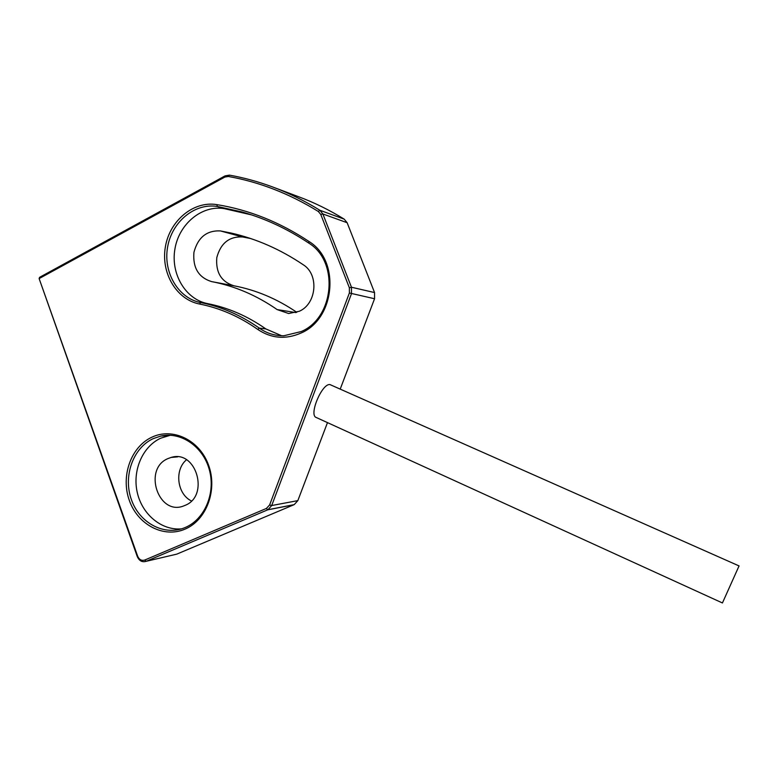<?xml version="1.0" encoding="UTF-8"?>
<svg xmlns="http://www.w3.org/2000/svg" width="778" height="778" viewBox="0 0 778 778"><rect width="100%" height="100%" fill="white"/><g stroke="black" fill="none" stroke-linecap="round" stroke-linejoin="round"><path stroke-width="1.17" d="M308.963 241.472C340.482 260.504 335.376 318.581 301.144 332.994C285.798 339.723 271.337 338.537 257.751 329.425C239.488 316.558 220.086 308.098 199.538 304.023C176.45 299.608 160.754 272.961 165.383 246.83C169.672 220.651 193.479 200.705 216.858 204.624C249.048 209.827 279.74 222.109 308.963 241.472L308.808 243.115C287.52 228.917 265.24 218.521 241.968 211.947L217.354 206.481C194.753 202.679 171.724 221.944 167.571 247.268C163.098 272.533 178.279 298.305 200.607 302.554C221.322 306.649 240.888 315.168 259.298 328.121C266.698 333.305 274.887 335.853 283.863 335.756L301.251 331.545C334.326 317.609 339.247 261.525 308.808 243.115M185.038 529.128C163.652 538.444 137.784 524.732 129.333 500.429C120.571 476.262 130.869 446.883 151.836 437.217C172.667 427.2 199.489 439.93 208.494 464.943C217.821 489.819 206.559 520.181 185.038 529.128M153.208 438.636C132.941 447.963 122.963 476.331 131.414 499.7C139.563 523.195 164.537 536.46 185.213 527.503L185.3 527.465C204.702 519.325 215.798 493.145 209.379 469.912C203.184 446.591 181.021 431.44 160.861 436.05L153.208 438.636M738.964 566.131L722.431 602.96L738.964 566.131M739.1 565.946L329.901 384.556C321.878 383.379 308.633 415.16 316.169 417.455L722.431 602.96M170.343 435.252L160.667 438.209C142.423 446.64 132.211 470.69 137.288 492.591C142.209 514.53 161.678 530.742 181.566 528.846M184.999 505.408L184.036 505.797C158.508 516.573 142.53 468.852 168.038 458.553L171.131 457.445C196.231 449.314 209.856 495.965 184.999 505.408M186.487 459.788C174.184 469.922 177.073 494.127 191.437 500.954M303.294 264.783C319.194 274.556 316.665 303.77 299.336 311.249L288.648 313.524L277.133 309.586C256.507 295.29 234.645 285.964 211.528 281.587C198.536 277.474 192.672 267.729 193.926 252.344C197.913 237.416 206.734 230.278 220.388 230.92L230.901 233.001C256.234 238.739 280.372 249.339 303.294 264.783M39.571 277.338L225.056 175.886L229.432 175.128C243.854 177.705 258.15 181.614 272.3 186.846C288.628 192.915 304.48 200.714 319.855 210.264L322.88 213.979L351.462 287.238L351.471 293.724L271.707 505.535L267.953 509.726L146.147 561.317C142.199 562.475 139.243 560.899 137.278 556.591L39.124 278.582L137.677 556.251C139.243 559.703 141.615 560.967 144.776 560.034L266.407 508.442L269.606 504.99L349.38 292.995L349.371 287.792L320.779 214.465L318.358 211.499C289.542 193.712 259.541 182.042 228.343 176.47L224.842 177.073L39.124 278.582L39.571 277.338M144.776 560.034L146.147 561.317L176.762 554.14L294.22 504.621L297.838 500.624L327.48 422.619M340.278 388.942L374.558 298.742L374.549 292.557L347.134 222.712L344.226 219.163C329.464 210.021 314.234 202.543 298.528 196.708L274.187 187.556M250.555 238.506L242.532 236.959C229.267 236.308 220.689 243.183 216.809 257.567C215.584 272.407 221.283 281.811 233.906 285.789C256.05 289.98 277.007 298.82 296.788 312.309M251.576 214.893L224.288 208.63C201.891 204.857 179.047 223.899 174.933 248.931C170.489 273.914 185.543 299.413 207.677 303.634C228.217 307.68 247.599 316.111 265.843 328.919L281.636 335.736M269.606 504.99L271.707 505.535L297.838 500.624M374.558 298.742L349.38 292.995M349.371 287.792L351.462 287.238L374.549 292.557M347.134 222.712L322.88 213.979L320.779 214.465M242.532 236.959L220.388 230.92M295.922 312.591L277.133 309.586M233.906 285.789L211.528 281.587M293.987 504.728L267.71 509.833L266.407 508.442M224.288 208.63L217.354 206.481L216.858 204.624M265.843 328.919L259.298 328.121L257.751 329.425M207.677 303.634L200.607 302.554L199.538 304.023M318.358 211.499L319.855 210.264L344.226 219.163M228.343 176.47L229.432 175.128M224.842 177.073L225.056 175.886M248.425 237.815L230.901 233.001M177.676 456.871L171.131 457.445M168.252 435.641L160.861 436.05M248.678 214.057L241.968 211.947M294.22 504.621L267.953 509.726"/></g></svg>
